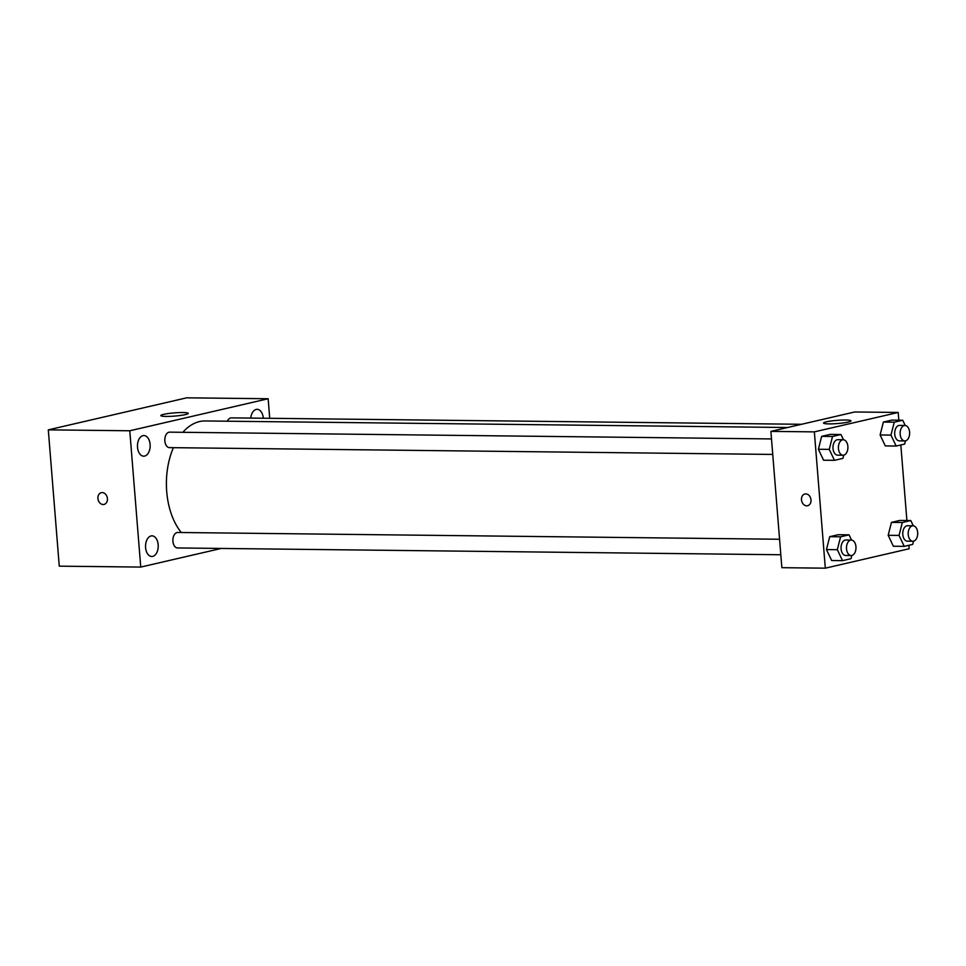 <?xml version="1.0" encoding="UTF-8"?>
<svg xmlns="http://www.w3.org/2000/svg" width="966" height="966" viewBox="0 0 966 966"><rect width="100%" height="100%" fill="white"/><g stroke="black" fill="none" stroke-linecap="round" stroke-linejoin="round"><path stroke-width="1.45" d="M221.25 548.447L140.746 567.078L59.264 566.161L48.3 429.858L186.667 397.823L268.15 398.741L269.719 418.302M263.307 418.23A10.324 6.339 90.6 0 0 257.137 409.318A10.324 6.339 90.6 0 0 256.195 409.427A10.324 6.339 90.6 0 0 250.762 418.085M142.992 435.63A10.324 6.339 90.6 0 0 137.474 446.546A10.324 6.339 90.6 0 0 143.692 456.181A10.324 6.339 90.6 0 0 150.153 445.93A10.324 6.339 90.6 0 0 143.922 435.533A10.324 6.339 90.6 0 0 142.992 435.63M151.058 535.949A10.324 6.339 90.6 0 0 145.552 546.865A10.324 6.339 90.6 0 0 151.771 556.501A10.324 6.339 90.6 0 0 158.219 546.237A10.324 6.339 90.6 0 0 152 535.84A10.324 6.339 90.6 0 0 151.058 535.949M140.746 567.078L129.782 430.776L48.3 429.858M129.782 430.776L268.15 398.741M185.387 414.607A13.766 1.606 175.4 0 1 170.149 416.358A13.766 1.606 175.4 0 1 160.803 415.585A13.766 1.606 175.4 0 1 174.387 412.88A13.766 1.606 175.4 0 1 188.249 413.376A13.766 1.606 175.4 0 1 185.387 414.607M107.431 498.613A6.025 4.697 77 0 1 104.038 504.421A6.025 4.697 77 0 1 98.097 499.615A6.025 4.697 77 0 1 101.321 492.684A6.025 4.697 77 0 1 107.431 498.613M104.038 504.421A6.025 4.697 77 0 1 98.097 499.615A6.025 4.697 77 0 1 101.321 492.684M801.502 424.291L231.357 417.867A7.74 4.758 90.6 0 0 230.657 417.952A7.74 4.758 90.6 0 0 227.396 421.212M779.562 539.257L177.708 532.471A7.74 4.758 90.6 0 0 177.007 532.556A7.74 4.758 90.6 0 0 172.914 541.298A7.74 4.758 90.6 0 0 177.539 547.951L780.818 554.75M771.496 438.938L169.642 432.152A7.74 4.758 90.6 0 0 168.941 432.237A7.74 4.758 90.6 0 0 164.812 440.411A7.74 4.758 90.6 0 0 169.473 447.632L772.74 454.431M173.397 447.681A61.957 38.048 90.6 0 0 166.72 491.646A61.957 38.048 90.6 0 0 181.306 532.52M787.568 427.515L205.142 420.959A61.957 38.048 90.6 0 0 182.852 432.309M908.885 545.283L909.163 548.76L825.314 568.177L781.856 567.682L770.892 431.379L854.741 411.975L898.199 412.458L898.827 420.186M885.303 445.918L880.111 434.978L883.383 422.07L891.86 420.113L883.383 422.07L880.111 434.978L885.303 445.918L896.17 446.05L890.966 435.098L894.25 422.19L902.727 420.234L905.214 425.475M831.654 560.521L826.461 549.582L829.734 536.673L838.21 534.717L829.734 536.673L826.461 549.582L831.654 560.521L842.521 560.654L837.329 549.702L840.601 536.794L849.078 534.838L851.565 540.079M900.819 444.964L906.893 520.505M825.314 568.177L814.35 431.874L898.199 412.458M893.369 546.237L888.177 535.297L891.461 522.389L899.926 520.42L891.461 522.389L888.177 535.297L893.369 546.237L904.236 546.358L899.044 535.418L902.316 522.509L910.793 520.553L913.281 525.794M823.587 460.214L818.383 449.262L821.668 436.354L830.132 434.398L821.668 436.354L818.383 449.262L823.587 460.214L834.455 460.335L829.251 449.383L832.535 436.475L841 434.519L843.487 439.759M814.35 431.874L770.892 431.379M828.876 423.893A13.766 1.606 175.4 0 1 823.539 423.06A13.766 1.606 175.4 0 1 837.136 420.355A13.766 1.606 175.4 0 1 850.986 420.85A13.766 1.606 175.4 0 1 843.366 422.915A13.766 1.606 175.4 0 1 828.876 423.893M811.005 499.929A6.025 4.697 77 0 1 807.6 505.737A6.025 4.697 77 0 1 801.671 500.931A6.025 4.697 77 0 1 804.883 494A6.025 4.697 77 0 1 811.005 499.929M807.612 505.737A6.025 4.697 77 0 1 801.671 500.931A6.025 4.697 77 0 1 804.895 494M843.741 455.155L842.92 458.367L834.455 460.335M843.246 439.747L837.812 439.687A7.74 4.758 90.6 0 0 833.018 448.514A7.74 4.758 90.6 0 0 837.643 455.167L843.077 455.228A7.74 4.758 90.6 0 0 847.907 447.536A7.74 4.758 90.6 0 0 843.246 439.747A7.74 4.758 90.6 0 0 838.44 448.574A7.74 4.758 90.6 0 0 843.077 455.228M829.251 449.383L818.383 449.262M832.535 436.475L821.668 436.354M841 434.519L830.132 434.398M905.456 440.87L904.635 444.082L896.17 446.05M904.961 425.463L899.527 425.402A7.74 4.758 90.6 0 0 894.733 434.229A7.74 4.758 90.6 0 0 899.358 440.87L904.792 440.931A7.74 4.758 90.6 0 0 909.634 433.251A7.74 4.758 90.6 0 0 904.961 425.463A7.74 4.758 90.6 0 0 900.167 434.289A7.74 4.758 90.6 0 0 904.792 440.931M890.966 435.098L880.111 434.978M894.25 422.19L883.383 422.07M902.727 420.234L891.86 420.113M851.807 555.474L850.998 558.686L842.521 560.654M851.312 540.066L845.89 540.006A7.74 4.758 90.6 0 0 841.084 548.833A7.74 4.758 90.6 0 0 845.709 555.474L851.143 555.535A7.74 4.758 90.6 0 0 855.985 547.855A7.74 4.758 90.6 0 0 851.312 540.066A7.74 4.758 90.6 0 0 846.518 548.893A7.74 4.758 90.6 0 0 851.143 555.535M837.329 549.702L826.461 549.582M840.601 536.794L829.734 536.673M849.078 534.838L838.21 534.717M913.522 541.189L912.713 544.401L904.236 546.358M913.039 525.782L907.605 525.721A7.74 4.758 90.6 0 0 902.799 534.548A7.74 4.758 90.6 0 0 907.424 541.189L912.858 541.25A7.74 4.758 90.6 0 0 917.7 533.57A7.74 4.758 90.6 0 0 913.039 525.782A7.74 4.758 90.6 0 0 908.233 534.609A7.74 4.758 90.6 0 0 912.858 541.25M899.044 535.418L888.177 535.297M902.316 522.509L891.461 522.389M910.793 520.553L899.926 520.42"/></g></svg>
